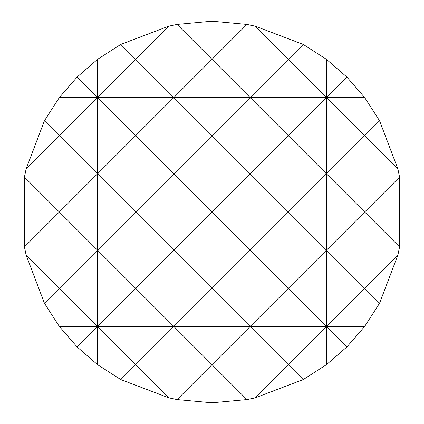 <?xml version="1.0" encoding="UTF-8"?>
<svg xmlns="http://www.w3.org/2000/svg" width="424" height="424" viewBox="0 0 424 424"><rect width="100%" height="100%" fill="white"/><g stroke="black" fill="none" stroke-linecap="round" stroke-linejoin="round"><path stroke-width="0.64" d="M177.068 399.572L212 364.64L246.932 399.572L212 402.8L177.068 399.572L168.911 397.871L120.755 379.565L97.52 364.64L77.083 346.917L59.36 326.48L44.435 303.245L26.129 255.089L24.428 246.932L24.428 177.068L26.129 168.911L44.435 120.755L59.36 97.52L77.083 77.083L97.52 59.36L120.755 44.435L168.911 26.129L177.068 24.428L212 21.2L246.932 24.428L255.089 26.129L303.245 44.435L326.48 59.36L346.917 77.083L364.64 97.52L379.565 120.755L397.871 168.911L399.572 177.068L364.64 212L326.48 173.84L364.64 135.68L326.48 97.52L288.32 135.68L250.16 97.52L212 135.68L173.84 97.52L135.68 135.68L173.84 173.84L212 135.68L250.16 173.84L288.32 135.68L326.48 173.84L326.48 59.36M346.917 346.917L326.48 364.64L326.48 326.48L364.64 288.32L379.565 303.245L364.64 326.48L346.917 346.917L326.48 326.48L288.32 364.64L303.245 379.565L255.089 397.871L288.32 364.64L250.16 326.48L212 364.64L173.84 326.48L135.68 364.64L168.911 397.871M173.84 398.947L173.84 250.16L135.68 288.32L173.84 326.48L212 288.32L173.84 250.16L173.84 97.52L212 59.36L177.068 24.428M97.52 364.64L97.52 326.48L77.083 346.917M120.755 379.565L135.68 364.64L97.52 326.48L97.52 250.16L59.36 288.32L97.52 326.48L135.68 288.32L97.52 250.16L97.52 97.52L59.36 135.68L97.52 173.84L135.68 135.68L97.52 97.52L97.52 59.36M255.089 397.871L250.16 398.947L250.16 250.16L212 288.32L250.16 326.48L288.32 288.32L250.16 250.16L250.16 97.52L288.32 59.36L255.089 26.129M250.16 398.947L246.932 399.572M326.48 364.64L303.245 379.565M44.435 303.245L59.36 288.32L26.129 255.089M59.36 326.48L326.48 326.48L326.48 250.16L288.32 288.32L326.48 326.48L364.64 326.48M364.64 288.32L326.48 250.16L326.48 173.84L288.32 212L250.16 173.84L212 212L173.84 173.84L135.68 212L173.84 250.16L212 212L250.16 250.16L288.32 212L326.48 250.16L364.64 212L399.572 246.932L397.871 255.089L364.64 288.32M397.871 255.089L379.565 303.245M25.053 173.84L97.52 173.84L59.36 212L97.52 250.16L135.68 212L97.52 173.84L398.947 173.84M24.428 246.932L59.36 212L24.428 177.068M399.572 177.068L399.572 246.932M168.911 26.129L135.68 59.36L173.84 97.52L173.84 25.053M77.083 77.083L97.52 97.52L135.68 59.36L120.755 44.435M26.129 168.911L59.36 135.68L44.435 120.755M246.932 24.428L212 59.36L250.16 97.52L250.16 25.053M303.245 44.435L288.32 59.36L326.48 97.52L346.917 77.083M379.565 120.755L364.64 135.68L397.871 168.911M59.36 97.52L364.64 97.52M25.053 250.16L398.947 250.16"/></g></svg>

